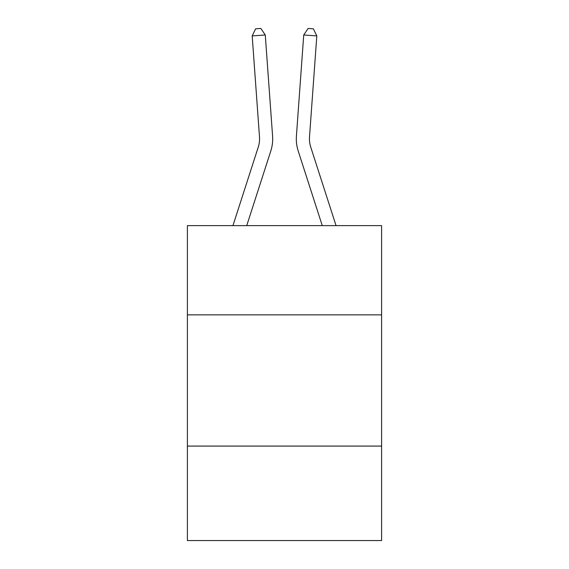 <?xml version="1.0" encoding="UTF-8"?>
<svg xmlns="http://www.w3.org/2000/svg" width="569" height="569" viewBox="0 0 569 569"><rect width="100%" height="100%" fill="white"/><g stroke="black" fill="none" stroke-linecap="round" stroke-linejoin="round"><path stroke-width="0.85" d="M187.4 314.856L381.6 314.856L381.6 225.623L187.4 225.623L187.4 540.55L381.6 540.55L381.6 446.075L187.4 446.075M381.6 446.075L381.6 314.856M272.587 136.076L265.275 34.972L272.587 136.076A39.368 39.368 0 0 1 270.794 150.991L246.733 225.623M336.051 225.623L310.695 146.966A26.245 26.245 0 0 1 309.5 137.022L316.812 35.918L303.725 34.972L296.413 136.076A39.368 39.368 0 0 0 298.206 150.991L322.267 225.623M232.949 225.623L258.305 146.966A26.245 26.245 0 0 0 259.5 137.022L252.188 35.918L255.623 28.827L260.858 28.45L265.275 34.972L252.188 35.918M258.305 146.966A26.245 26.245 0 0 0 259.5 137.022A26.245 26.245 0 0 1 258.305 146.966A26.245 26.245 0 0 0 259.5 137.022A26.245 26.245 0 0 1 258.305 146.966A26.245 26.245 0 0 0 259.5 137.022A26.245 26.245 0 0 1 258.305 146.966A26.245 26.245 0 0 0 259.5 137.022A26.245 26.245 0 0 1 258.305 146.966A26.245 26.245 0 0 0 259.5 137.022A26.245 26.245 0 0 1 258.305 146.966A26.245 26.245 0 0 0 259.5 137.022A26.245 26.245 0 0 1 258.305 146.966A26.245 26.245 0 0 0 259.5 137.022A26.245 26.245 0 0 1 258.305 146.966A26.245 26.245 0 0 0 259.5 137.022A26.245 26.245 0 0 1 258.305 146.966A26.245 26.245 0 0 0 259.5 137.022A26.245 26.245 0 0 1 258.305 146.966A26.245 26.245 0 0 0 259.5 137.022A26.245 26.245 0 0 1 258.305 146.966A26.245 26.245 0 0 0 259.5 137.022A26.245 26.245 0 0 1 258.305 146.966A26.245 26.245 0 0 0 259.5 137.022A26.245 26.245 0 0 1 258.305 146.966A26.245 26.245 0 0 0 259.5 137.022A26.245 26.245 0 0 1 258.305 146.966A26.245 26.245 0 0 0 259.5 137.022A26.245 26.245 0 0 1 258.305 146.966A26.245 26.245 0 0 0 259.5 137.022A26.245 26.245 0 0 1 258.305 146.966A26.245 26.245 0 0 0 259.5 137.022A26.245 26.245 0 0 1 258.305 146.966M316.812 35.918L313.377 28.827L308.142 28.45L303.725 34.972L296.413 136.076M310.695 146.966A26.245 26.245 0 0 1 309.5 137.022A26.245 26.245 0 0 0 310.695 146.966A26.245 26.245 0 0 1 309.5 137.022A26.245 26.245 0 0 0 310.695 146.966A26.245 26.245 0 0 1 309.5 137.022A26.245 26.245 0 0 0 310.695 146.966A26.245 26.245 0 0 1 309.5 137.022A26.245 26.245 0 0 0 310.695 146.966A26.245 26.245 0 0 1 309.5 137.022A26.245 26.245 0 0 0 310.695 146.966A26.245 26.245 0 0 1 309.5 137.022A26.245 26.245 0 0 0 310.695 146.966A26.245 26.245 0 0 1 309.5 137.022A26.245 26.245 0 0 0 310.695 146.966A26.245 26.245 0 0 1 309.5 137.022A26.245 26.245 0 0 0 310.695 146.966A26.245 26.245 0 0 1 309.5 137.022A26.245 26.245 0 0 0 310.695 146.966A26.245 26.245 0 0 1 309.5 137.022A26.245 26.245 0 0 0 310.695 146.966A26.245 26.245 0 0 1 309.5 137.022A26.245 26.245 0 0 0 310.695 146.966A26.245 26.245 0 0 1 309.5 137.022A26.245 26.245 0 0 0 310.695 146.966A26.245 26.245 0 0 1 309.5 137.022A26.245 26.245 0 0 0 310.695 146.966A26.245 26.245 0 0 1 309.5 137.022A26.245 26.245 0 0 0 310.695 146.966A26.245 26.245 0 0 1 309.5 137.022A26.245 26.245 0 0 0 310.695 146.966A26.245 26.245 0 0 1 309.5 137.022A26.245 26.245 0 0 0 310.695 146.966"/></g></svg>
